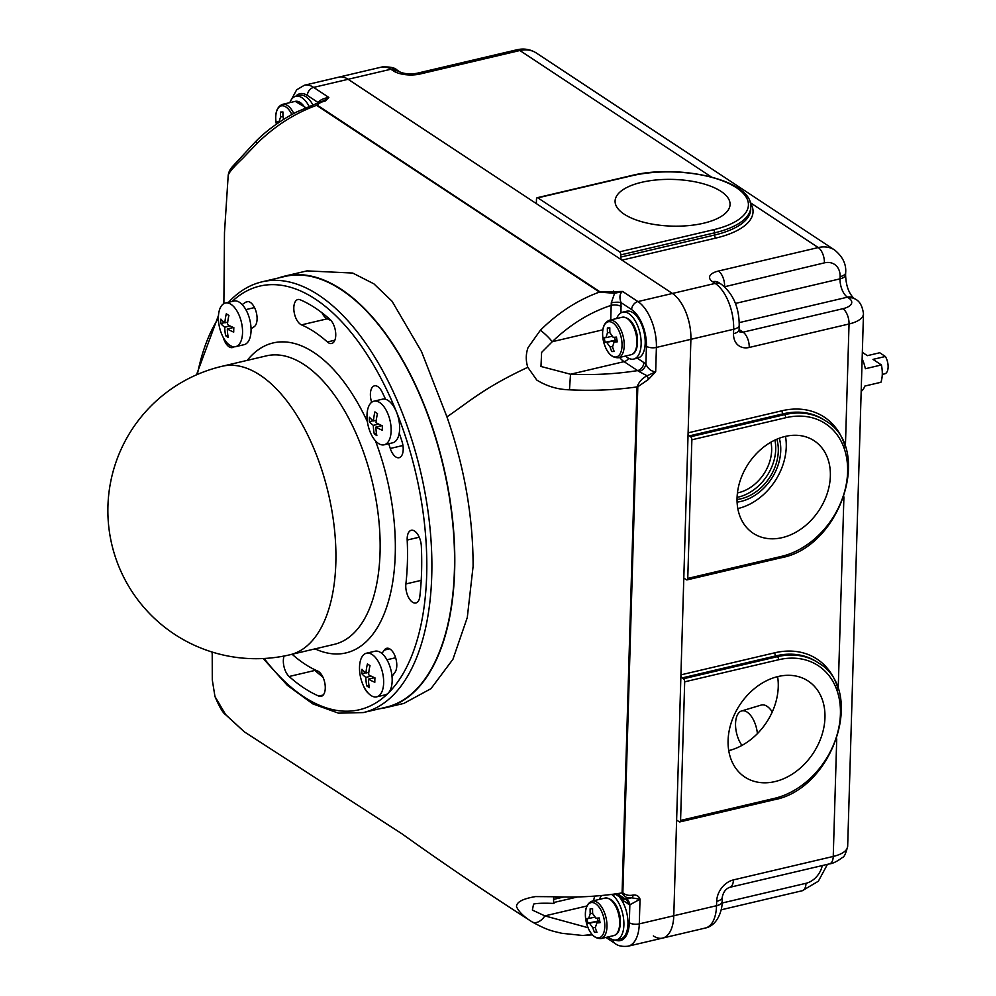 <?xml version="1.0" encoding="UTF-8"?>
<svg xmlns="http://www.w3.org/2000/svg" width="996" height="996" viewBox="0 0 996 996"><rect width="100%" height="100%" fill="white"/><g stroke="black" fill="none" stroke-linecap="round" stroke-linejoin="round"><path stroke-width="1.49" d="M737.015 499.482A42.878 32.756 123.4 0 0 741.036 498.784A42.878 32.756 123.4 0 0 776.83 439.211M737.426 492.92A38.06 29.071 123.4 0 0 771.651 450.366A38.06 29.071 123.4 0 0 770.941 442.162M737.077 502.121A45.766 34.96 123.4 0 0 740.949 501.424A45.766 34.96 123.4 0 0 779.283 438.228M782.196 537.641A55.403 42.318 123.4 0 0 827.19 493.58A55.403 42.318 123.4 0 0 814.23 440.805A55.403 42.318 123.4 0 0 785.209 436.435A55.403 42.318 123.4 0 0 740.227 480.483A55.403 42.318 123.4 0 0 753.175 533.258A55.403 42.318 123.4 0 0 782.196 537.641M737.799 508.583A55.403 42.318 123.4 0 0 738.098 508.508A55.403 42.318 123.4 0 0 785.495 436.36M774.963 781.586A57.507 43.936 123.4 0 0 821.663 735.857A57.507 43.936 123.4 0 0 808.217 681.065A57.507 43.936 123.4 0 0 778.075 676.521A57.507 43.936 123.4 0 0 731.388 722.249A57.507 43.936 123.4 0 0 744.821 777.042A57.507 43.936 123.4 0 0 774.963 781.586M777.602 676.633A57.507 43.936 -56.6 0 1 728.736 750.623M624.143 214.152A57.507 23.356 1.7 0 0 688.385 225.631A57.507 23.356 1.7 0 0 730.068 204.479A57.507 23.356 1.7 0 0 721.017 191.381A57.507 23.356 1.7 0 0 656.775 179.915A57.507 23.356 1.7 0 0 615.092 201.068A57.507 23.356 1.7 0 0 624.143 214.152M757.408 733.641A20.443 10.246 -103.2 0 0 741.584 710.957A20.443 10.246 -103.2 0 0 735.546 723.507A20.443 10.246 -103.2 0 0 741.958 745.419M772.261 711.953A21.675 10.869 -103.2 0 0 761.156 705.081L741.584 710.957M653.339 935.916A36.13 18.115 -103.2 0 0 662.589 938.095A36.13 18.115 -103.2 0 0 673.782 915.772L676.62 820.057L679.21 821.775A2.403 1.208 -103.2 0 0 679.832 821.924A2.403 1.208 -103.2 0 0 680.579 820.43L774.465 798.356A75.883 57.955 123.4 0 0 840.425 714.032A75.883 57.955 123.4 0 0 778.573 659.75L684.688 681.824A2.403 1.208 -103.2 0 0 683.455 678.762L682.16 677.903A2.403 1.208 76.8 0 1 680.928 674.852L683.804 578.041L686.393 579.759A2.403 1.208 -103.2 0 0 687.016 579.896A2.403 1.208 -103.2 0 0 687.763 578.415L781.648 556.341A75.883 57.955 123.4 0 0 847.608 472.004A75.883 57.955 123.4 0 0 785.757 417.722L691.871 439.796A2.403 1.208 -103.2 0 0 690.639 436.746L689.344 435.887A2.403 1.208 76.8 0 1 688.112 432.837L690.888 339.325A36.13 18.115 -103.2 0 0 672.412 293.471L621.952 260.143A2.403 1.208 76.8 0 1 620.72 257.093L714.605 235.019A78.286 31.797 1.7 0 0 750.698 209.496L750.76 207.293A78.286 31.797 -178.3 0 1 714.667 232.815L714.605 235.019A2.403 1.208 -103.2 0 0 715.838 238.069L621.952 260.143M577.356 896.985L554.299 902.401A12.039 0.759 -86.7 0 1 553.938 903.422C543.53 903.011 536.744 903.235 533.582 904.094L532.374 910.07L544.849 915.884A12.039 7.769 -58.5 0 1 532.076 921.873L532.076 921.873A12.039 7.769 -58.5 0 0 532.076 921.873C524.008 916.905 518.829 911.85 516.526 906.684C516.389 902.115 522.726 898.753 535.537 896.587L553.639 896.724C577.344 897.695 600.165 896.425 622.089 892.914L637.004 386.921C639.058 381.754 642.42 378.044 647.101 375.791L639.108 371.595A7.221 4.88 134.8 0 0 645.894 364.212C648.172 368.981 651.434 371.508 655.679 371.782L648.384 379.464L637.813 386.759L622.861 892.777C625.476 895.105 628.924 895.877 633.195 895.068C636.618 894.732 638.897 896.126 640.03 899.226L639.295 923.877A36.13 18.115 76.8 0 1 628.103 946.2L662.589 938.095A36.13 18.115 -103.2 0 0 673.782 915.772L690.888 339.325A36.13 18.115 -103.2 0 0 672.412 293.471L348.127 79.294A36.13 18.115 -103.2 0 0 338.877 77.128L381.642 67.068A36.13 18.115 -103.2 0 1 390.893 69.234L348.127 79.294A36.13 18.115 -103.2 0 0 338.877 77.128L304.39 85.233A36.13 18.115 76.8 0 1 313.64 87.399L348.127 79.294L536.346 203.607L536.471 199.2A2.403 1.208 -103.2 0 1 537.218 197.718A2.403 1.208 -103.2 0 1 537.84 197.855L619.549 251.826L713.435 229.752A75.883 30.814 1.7 0 0 736.48 187.746A75.883 30.814 1.7 0 0 631.725 175.782L537.84 197.855M684.688 681.824L680.579 820.43M691.871 439.796L687.763 578.415M713.435 229.752A2.403 1.208 -103.2 0 1 714.667 232.815L620.782 254.889L620.72 257.093M620.782 254.889A2.403 1.208 -103.2 0 0 619.549 251.826M861.179 391.366A22.945 11.504 -103.2 0 0 864.839 386.062L880.912 382.277A22.945 11.504 76.8 0 0 882.282 374.347A22.945 11.504 76.8 0 0 881.423 364.959L865.35 368.732A22.945 11.504 -103.2 0 0 862.138 358.884M862.337 352.335L867.367 355.659L879.729 352.758L885.357 356.481A10.832 5.428 76.8 0 1 888.121 367.126A10.832 5.428 76.8 0 1 884.846 373.799L882.269 374.409M885.357 356.481L872.994 359.382L881.423 364.959M379.7 708.716A221.61 111.141 -103.2 0 0 386.025 707.608L403.803 703.425L430.982 688.672L452.943 659.265L467.286 617.52L473.1 566.363C473.125 516.912 464.41 467.087 446.93 416.851L421.52 351.6L392.013 301.19L373.898 283.835L352.709 273.053L306.98 270.887L284.595 276.153A221.61 111.141 -103.2 0 0 278.419 277.984M386.025 707.608A221.61 111.141 -103.2 0 0 454.649 570.696A221.61 111.141 -103.2 0 0 284.595 276.153M244.356 731.861L225.32 714.418C222.755 712.7 219.307 706.737 214.974 696.54L225.619 714.58L244.356 731.861L402.197 833.963C441.701 862.299 484.952 891.582 531.951 921.786M637.813 386.759A4.818 1.967 -178.5 0 1 637.004 386.921C615.341 389.996 592.819 390.967 569.463 389.822C557.685 389.498 546.792 386.249 536.794 380.074L527.805 367.3C525.689 360.652 525.764 354.09 528.042 347.616L540.342 330.286C558.171 312.657 577.879 299.921 599.492 292.065L316.641 105.339C295.14 113.096 275.456 125.608 257.603 142.876L242.675 158.414C233.288 167.316 228.47 173.018 228.196 175.545M619.587 893.288A24.091 12.076 -103.2 0 0 618.952 894.732M317.886 102.899L317.961 102.439C320.264 99.861 323.887 98.193 328.842 97.446L325.368 100.932C321.235 101.99 318.521 103.397 317.226 105.153L600.053 291.89L622.587 291.442C619.711 293.559 619.201 297.281 621.031 302.61L620.969 312.844M559.142 898.081L553.639 896.724A12.039 0.759 -86.7 0 0 553.938 903.422M586.893 905.999L544.849 915.884L588.001 927.687M610.747 319.928L611.183 305.349C589.744 312.433 570.098 324.547 552.245 341.715L541.612 352.397L540.977 366.478L570.521 374.235C593.89 375.193 616.263 373.986 637.614 370.599A7.221 5.515 123.4 0 0 643.889 362.569L645.894 364.212L646.429 346.297A28.909 14.492 -103.2 0 0 631.638 309.607L621.031 302.61A7.221 1.718 174.9 0 0 611.27 302.859L614.582 293.31L599.492 292.065A4.818 3.698 123.9 0 1 600.053 291.89M592.334 934.858L582.76 935.493L592.035 934.522M614.843 893.947L623.421 899.226L631.788 897.819C627.131 898.442 623.907 896.811 622.089 892.914A4.818 1.942 -177.9 0 0 622.861 892.777M639.108 371.595L624.056 361.648A26.494 13.284 76.8 0 1 619.587 357.44M569.463 389.822L570.521 374.235L624.056 361.648A7.221 5.515 123.4 0 0 628.7 358.311M602.829 329.825L552.245 341.715A12.039 1.93 -135.5 0 0 540.342 330.286M621.155 306.482A7.221 2.938 -178.3 0 0 611.183 305.349L611.27 302.859M317.226 105.153A4.818 3.66 123 0 0 316.641 105.339L319.716 102.19L297.642 111.552C292.202 114.03 271.012 125.533 255.163 142.067L232.815 166.22C230.275 168.797 228.744 171.798 228.209 175.209L224.486 232.529L223.876 303.618M257.603 142.876A12.039 1.905 -135.6 0 0 255.163 142.067M633.195 895.068A4.818 2.714 87.1 0 1 631.788 897.819L640.03 899.226L629.846 904.804L621.23 899.45M318.259 102.762A7.221 4.009 9.5 0 0 317.961 102.439L307.353 95.429A28.909 14.492 -103.2 0 0 295.737 96.288A24.091 12.076 -103.2 0 0 289.824 102.638M325.368 100.932A4.818 2.963 -108.6 0 0 323.7 100.758L328.842 97.446L313.64 87.399A7.221 5.515 123.4 0 0 307.353 95.429M648.384 379.464A4.818 2.042 -112.8 0 0 647.101 375.791L655.679 371.782L656.401 347.43L733.654 329.265A36.13 18.115 -103.2 0 0 715.178 283.412L712.576 281.706A19.273 7.831 -178.3 0 1 718.427 271.036L818.239 247.568L750.175 202.611A80.688 32.781 -178.3 0 1 715.838 238.069M688.112 432.837L781.997 410.763A80.688 61.64 -56.6 0 1 845.38 447.378L849.04 323.986L749.229 347.455A19.273 14.716 -56.6 0 1 733.517 333.672L733.654 329.265A12.039 4.893 1.7 0 0 739.206 325.343C739.181 307.627 733.28 293.969 721.49 284.37A12.039 9.201 -56.6 0 0 715.178 283.412L637.926 301.576L622.587 291.442L614.582 293.31A4.818 1.818 81.3 0 0 613.349 291.031M621.902 898.616A7.221 5.515 -56.6 0 1 625.7 899.189L617.259 893.624M625.899 899.338A7.221 5.515 -56.6 0 1 627.791 903.783M623.421 899.226A7.221 5.976 -71.9 0 1 626.011 899.363L626.011 899.363A7.221 5.976 -71.9 0 1 629.846 904.804L629.323 922.744A28.909 14.492 -103.2 0 1 615.242 940.075M323.7 100.758L319.716 102.19M309.121 106.348A24.091 12.076 -103.2 0 0 295.775 96.288L299.833 95.33A24.091 12.076 -103.2 0 1 312.881 104.854M608.282 936.887A24.091 12.076 -103.2 0 0 616.437 939.913A24.091 12.076 -103.2 0 0 623.894 925.035A24.091 12.076 -103.2 0 0 611.457 894.383M616.437 939.913L620.496 938.967A24.091 12.076 -103.2 0 0 627.953 924.076A24.091 12.076 -103.2 0 0 619.375 896.948M601.646 895.466A24.091 12.076 -103.2 0 0 599.455 899.376M625.525 356.045A24.091 12.076 -103.2 0 0 633.68 359.07A24.091 12.076 -103.2 0 0 641.138 344.193A24.091 12.076 -103.2 0 0 622.649 312.171A24.091 12.076 -103.2 0 0 616.698 318.521M633.68 359.07L637.739 358.112A24.091 12.076 -103.2 0 0 645.196 343.234A24.091 12.076 -103.2 0 0 626.708 311.225L622.649 312.171M621.492 338.964A18.04 9.051 -103.2 0 0 609.066 321.671A18.04 9.051 -103.2 0 0 603.165 339.736A18.04 9.051 -103.2 0 0 615.603 357.016A18.04 9.051 -103.2 0 0 621.492 338.964M617.346 341.815A48.63 41.882 -92.4 0 1 616.86 339.462A48.63 41.882 -92.4 0 1 616.474 337.096A50.049 4.133 169.5 0 1 613.225 337.383L609.901 332.764A50.049 43.102 -92.4 0 1 609.826 327.858A48.63 4.021 169.5 0 1 607.386 327.958A50.049 43.102 87.6 0 0 607.46 332.863L605.892 337.694A50.049 4.133 169.5 0 1 604.236 337.607A48.63 41.882 87.6 0 0 604.622 339.972A48.63 41.882 87.6 0 0 605.107 342.325A50.049 4.133 -10.5 0 0 606.763 342.412L610.075 347.031A50.049 43.102 87.6 0 0 611.743 351.563A48.63 4.021 -10.5 0 0 614.196 351.464A50.049 43.102 -92.4 0 1 612.528 346.932L614.096 342.101A50.049 4.133 -10.5 0 0 617.346 341.815M617.234 341.342L613.81 342.151L617.246 341.367M611.258 336.449L605.892 337.694M614.022 351.028L611.743 351.563M616.935 339.885L605.107 342.325M615.179 339.96L614.681 337.258M291.878 114.565A18.04 9.051 -103.2 0 0 280.001 106.435A18.04 9.051 -103.2 0 0 276.29 123.84A18.04 9.051 -103.2 0 0 276.353 124.176L276.266 123.815C274.622 113.27 276.726 106.771 282.553 104.343A19.273 9.661 76.8 0 1 293.808 113.532M283.623 119.371L283.026 116.868A50.049 43.102 -92.4 0 1 282.951 111.963A48.63 4.021 169.5 0 1 280.499 112.062A50.049 43.102 87.6 0 0 280.586 116.98L279.005 121.798A50.049 4.133 169.5 0 1 277.361 121.711A48.63 41.882 87.6 0 0 277.61 123.305M280.262 121.524L279.005 121.798M604.248 919.806A18.04 9.051 -103.2 0 0 591.823 902.513A18.04 9.051 -103.2 0 0 585.934 920.578A18.04 9.051 -103.2 0 0 598.359 937.871A18.04 9.051 -103.2 0 0 604.248 919.806M600.102 922.657A48.63 41.882 -92.4 0 1 599.617 920.304A48.63 41.882 -92.4 0 1 599.231 917.938A50.049 4.133 169.5 0 1 595.981 918.225L592.67 913.606A50.049 43.102 -92.4 0 1 592.595 908.701A48.63 4.021 169.5 0 1 590.142 908.8A50.049 43.102 87.6 0 0 590.217 913.718L588.648 918.536A50.049 4.133 169.5 0 1 586.993 918.449A48.63 41.882 87.6 0 0 587.379 920.827A48.63 41.882 87.6 0 0 587.864 923.168A50.049 4.133 -10.5 0 0 589.52 923.255L592.844 927.874A50.049 43.102 87.6 0 0 594.512 932.405A48.63 4.021 -10.5 0 0 596.953 932.306A50.049 43.102 -92.4 0 1 595.284 927.774L596.853 922.943A50.049 4.133 -10.5 0 0 600.102 922.657M599.99 922.184L596.579 922.993L600.003 922.209M594.014 917.291L588.648 918.536M596.778 931.87L594.512 932.405M599.692 920.727L587.864 923.168M597.949 920.802L597.438 918.1M284.109 656.015A13.16 6.599 -103.2 0 0 289.139 676.496A208.027 104.331 -103.2 0 0 318.77 696.067A13.16 6.599 -103.2 0 0 321.198 696.341A13.16 6.599 -103.2 0 0 322.941 695.333A13.16 6.599 -103.2 0 0 324.696 682.409A13.16 6.599 -103.2 0 0 317.6 671.005A181.708 91.134 76.8 0 1 292.114 654.26M392.013 676.396A208.027 104.331 -103.2 0 0 395.113 672.126A13.16 6.599 -103.2 0 0 395.337 656.899A13.16 6.599 -103.2 0 0 386.685 648.296A13.16 6.599 -103.2 0 0 384.294 650.089A181.708 91.134 76.8 0 1 381.879 653.438M405.882 583.955A13.16 6.599 -103.2 0 0 408.522 597.376A13.16 6.599 -103.2 0 0 415.867 602.978A13.16 6.599 -103.2 0 0 417.623 601.982A13.16 6.599 -103.2 0 0 419.839 596.405A208.027 104.331 -103.2 0 0 421.333 546.144A13.16 6.599 -103.2 0 0 411.248 530.295A13.16 6.599 -103.2 0 0 407.19 540.044A181.708 91.134 76.8 0 1 405.882 583.955L421.208 580.357M388.701 443.743A181.708 91.134 76.8 0 1 390.27 448.474A13.16 6.599 -103.2 0 0 399.135 457.699A13.16 6.599 -103.2 0 0 400.878 456.691A13.16 6.599 -103.2 0 0 401.961 441.303A208.027 104.331 -103.2 0 0 399.234 433.185M327.373 341.964A13.16 6.599 -103.2 0 0 331.668 343.483A13.16 6.599 -103.2 0 0 333.423 342.487A13.16 6.599 -103.2 0 0 335.49 331.257A13.16 6.599 -103.2 0 0 329.95 319.392A208.027 104.331 -103.2 0 0 300.319 299.821A13.16 6.599 -103.2 0 0 297.891 299.535A13.16 6.599 -103.2 0 0 294.044 311.561A13.16 6.599 -103.2 0 0 301.489 324.87A181.708 91.134 76.8 0 1 327.373 341.964L334.843 340.209M223.278 337.47A13.16 6.599 -103.2 0 0 232.404 347.579A13.16 6.599 -103.2 0 0 233.898 346.807M251.054 328.792A181.708 91.134 76.8 0 1 254.03 326.825A13.16 6.599 -103.2 0 0 254.764 326.252A13.16 6.599 -103.2 0 0 255.91 311.063A13.16 6.599 -103.2 0 0 246.996 301.639A13.16 6.599 -103.2 0 0 245.987 302.062A208.027 104.331 -103.2 0 0 242.19 304.589M261.998 281.843A221.237 110.954 -103.2 0 1 411.971 440.269A221.237 110.954 -103.2 0 1 392.636 695.743A221.237 110.954 -103.2 0 1 363.279 712.576L385.95 707.247A221.237 110.954 -103.2 0 0 415.307 690.415A221.237 110.954 -103.2 0 0 434.642 434.928A221.237 110.954 -103.2 0 0 284.669 276.514L261.998 281.843C250.706 284.545 240.497 290.384 231.383 299.36L228.557 302.298M331.133 320.625A181.708 91.134 -103.2 0 0 327.248 318.82A13.16 6.599 76.8 0 1 321.982 312.781M322.878 677.043A208.027 104.331 76.8 0 1 314.91 670.433A13.16 6.599 76.8 0 1 313.728 669.2M363.689 686.269A13.16 6.599 -103.2 0 0 368.109 692.992M385.577 399.296A208.027 104.331 -103.2 0 0 382.066 391.926A13.16 6.599 -103.2 0 0 374.471 385.825A13.16 6.599 -103.2 0 0 371.657 402.284M235.604 346.67L244.12 344.666A22.398 11.23 -103.2 0 0 250.843 325.63A22.398 11.23 -103.2 0 0 239.6 302.398A22.398 11.23 -103.2 0 0 233.861 301.041L225.345 303.045A22.398 11.23 -103.2 0 0 218.41 316.89A22.398 11.23 -103.2 0 0 229.864 345.313A22.398 11.23 -103.2 0 0 235.604 346.67A22.398 11.23 -103.2 0 0 242.538 332.826A22.398 11.23 -103.2 0 0 231.084 304.39A22.398 11.23 -103.2 0 0 225.345 303.045M233.736 329.9A48.53 37.064 123.4 0 0 233.724 332.091A49.937 20.281 -178.3 0 1 227.337 328.941A49.937 38.147 123.4 0 0 228.271 337.457A48.53 19.708 -178.3 0 1 225.681 335.752A49.937 38.147 -56.6 0 1 224.747 327.223A49.937 20.281 -178.3 0 1 220.751 323.526A48.53 37.064 -56.6 0 1 220.763 321.335A48.53 37.064 -56.6 0 1 220.875 319.118A49.937 20.281 1.7 0 0 224.872 322.829A49.937 38.147 -56.6 0 1 226.329 313.74A48.53 19.708 1.7 0 0 228.918 315.458A49.937 38.147 123.4 0 0 227.474 324.534A49.937 20.281 1.7 0 0 233.848 327.684A48.53 37.064 123.4 0 0 233.736 329.9M233.425 327.51L227.337 328.941M227.86 335.229L225.681 335.752M230.076 325.978L224.747 327.223M224.586 322.617L220.751 323.526M227.698 322.169L224.872 322.829M384.182 444.801L392.71 442.797A22.398 11.23 -103.2 0 0 399.433 423.773A22.398 11.23 -103.2 0 0 388.191 400.529A22.398 11.23 -103.2 0 0 382.452 399.184L373.936 401.189A22.398 11.23 -103.2 0 0 367.001 415.033A22.398 11.23 -103.2 0 0 378.455 443.457A22.398 11.23 -103.2 0 0 384.182 444.801A22.398 11.23 -103.2 0 0 391.129 430.957A22.398 11.23 -103.2 0 0 379.663 402.533A22.398 11.23 -103.2 0 0 373.936 401.189M382.327 428.031A48.53 37.064 123.4 0 0 382.302 430.222A49.937 20.281 -178.3 0 1 375.928 427.072A49.937 38.147 123.4 0 0 376.862 435.601A48.53 19.708 -178.3 0 1 374.259 433.883A49.937 38.147 -56.6 0 1 373.338 425.367A49.937 20.281 -178.3 0 1 369.342 421.657A48.53 37.064 -56.6 0 1 369.354 419.465A48.53 37.064 -56.6 0 1 369.466 417.262A49.937 20.281 1.7 0 0 373.463 420.959A49.937 38.147 -56.6 0 1 374.919 411.883A48.53 19.708 1.7 0 0 377.509 413.601A49.937 38.147 123.4 0 0 376.052 422.678A49.937 20.281 1.7 0 0 382.439 425.827A48.53 37.064 123.4 0 0 382.327 428.031M382.016 425.653L375.928 427.072M376.451 433.372L374.259 433.883M378.667 424.109L373.338 425.367M373.176 420.748L369.342 421.657M376.289 420.3L373.463 420.959M376.712 696.839L385.228 694.835A22.398 11.23 -103.2 0 0 391.951 675.811A22.398 11.23 -103.2 0 0 380.709 652.567A22.398 11.23 -103.2 0 0 374.969 651.222L366.453 653.214A22.398 11.23 -103.2 0 0 359.519 667.059A22.398 11.23 -103.2 0 0 370.973 695.494A22.398 11.23 -103.2 0 0 376.712 696.839A22.398 11.23 -103.2 0 0 383.647 682.995A22.398 11.23 -103.2 0 0 372.193 654.571A22.398 11.23 -103.2 0 0 366.453 653.214M374.845 680.069A48.53 37.064 123.4 0 0 374.832 682.26A49.937 20.281 -178.3 0 1 368.445 679.11A49.937 38.147 123.4 0 0 369.379 687.626A48.53 19.708 -178.3 0 1 366.789 685.92A49.937 38.147 -56.6 0 1 365.856 677.392A49.937 20.281 -178.3 0 1 361.859 673.694A48.53 37.064 -56.6 0 1 361.872 671.503A48.53 37.064 -56.6 0 1 361.984 669.287A49.937 20.281 1.7 0 0 365.98 672.997A49.937 38.147 -56.6 0 1 367.437 663.921A48.53 19.708 1.7 0 0 370.026 665.627A49.937 38.147 123.4 0 0 368.582 674.715A49.937 20.281 1.7 0 0 374.957 677.853A48.53 37.064 123.4 0 0 374.845 680.069M374.533 677.678L368.445 679.11M368.968 685.397L366.789 685.92M371.184 676.147L365.856 677.392M365.694 672.786L361.859 673.694M368.806 672.337L365.98 672.997M774.9 440.083A42.878 32.756 -56.6 0 1 775.71 449.42A42.878 32.756 -56.6 0 1 738.434 497.066A42.878 32.756 -56.6 0 1 737.065 497.365M662.589 938.095L705.355 928.035A36.13 18.115 -103.2 0 0 716.547 905.713L716.672 901.318A19.273 14.716 -56.6 0 1 733.43 879.904L833.241 856.436L836.727 738.92M629.323 922.744A7.221 2.938 -178.3 0 0 639.295 923.877L716.547 905.713A12.039 4.893 1.7 0 0 722.1 901.791C722.648 907.095 719 925.147 705.355 928.035M711.331 176.952L519.9 50.522L420.088 73.99A19.273 7.831 -178.3 0 1 393.482 70.953L390.893 69.234A12.039 9.201 -56.6 0 1 397.205 70.193C394.864 67.603 389.685 66.558 381.642 67.068M680.928 674.852L774.813 652.778A80.688 61.64 -56.6 0 1 838.196 689.406L843.911 496.904M847.671 846.227C845.953 853.335 844.222 857.083 842.454 857.469C837.063 861.478 832.743 863.619 829.506 863.868A12.039 6.038 -103.2 0 0 833.241 856.436A31.312 12.724 1.7 0 0 847.671 846.227L863.482 313.777A31.312 12.724 -178.3 0 1 849.04 323.986A12.039 6.038 -103.2 0 0 842.877 308.71A19.273 7.831 1.7 0 0 848.729 298.041L847.434 297.182A14.454 7.246 76.8 0 1 840.039 278.843L840.114 276.639A19.273 14.716 123.4 0 0 824.402 262.857L724.578 286.761M536.309 53A31.312 23.916 123.4 0 0 519.9 50.522A12.039 6.038 -103.2 0 0 516.812 49.8C523.859 48.182 530.358 49.252 536.309 53L834.648 250.033A31.312 23.916 -56.6 0 0 818.239 247.568A12.039 6.038 -103.2 0 1 824.402 262.857M690.639 436.746L784.524 414.672A78.286 59.797 -56.6 0 1 825.547 420.847L824.252 420.001A78.286 59.797 123.4 0 0 783.23 413.813L689.344 435.887M785.757 417.722A2.403 1.208 76.8 0 0 784.524 414.672L783.23 413.813A2.403 1.208 -103.2 0 1 781.997 410.763M683.455 678.762L777.341 656.688A78.286 59.797 -56.6 0 1 818.363 662.875L817.069 662.016A78.286 59.797 123.4 0 0 776.046 655.829L682.16 677.903M778.573 659.75A2.403 1.208 76.8 0 0 777.341 656.688L776.046 655.829A2.403 1.208 -103.2 0 1 774.813 652.778M679.832 821.924L773.718 799.85A2.403 1.208 -103.2 0 0 774.465 798.356M687.016 579.896L780.901 557.822A2.403 1.208 -103.2 0 0 781.648 556.341M537.218 197.718L631.103 175.645A2.403 1.208 76.8 0 1 631.725 175.782M722.05 903.036L805.988 883.303A19.273 14.716 123.4 0 0 822.285 865.574M739.082 329.539L743.066 332.166L842.877 308.71M739.219 322.617L847.434 297.182A12.039 9.201 -56.6 0 1 853.746 298.128L855.041 298.987C859.56 300.954 862.374 305.884 863.482 313.777M735.397 303.444L840.039 278.843A12.039 4.893 1.7 0 0 845.592 274.908C845.965 285.379 848.679 293.123 853.746 298.128M718.427 271.036A12.039 6.038 -103.2 0 1 724.59 286.313A7.221 2.938 1.7 0 0 724.192 286.425M739.393 331.668A7.221 5.515 123.4 0 0 743.066 332.166A12.039 6.038 -103.2 0 1 749.229 347.455M420.088 73.99A12.039 6.038 -103.2 0 0 417.013 73.268C410.452 74.451 404.712 73.99 399.794 71.899L397.205 70.193M393.482 70.953A12.039 9.201 -56.6 0 1 399.794 71.899M848.729 298.041A12.039 9.201 -56.6 0 1 855.041 298.987M733.517 333.672A12.039 4.893 1.7 0 0 739.082 329.738L739.206 325.343M840.114 276.639A12.039 4.893 1.7 0 0 845.666 272.705L845.592 274.908M712.576 281.706A12.039 9.201 -56.6 0 1 718.888 282.652L721.49 284.37M827.452 864.354L818.351 881.223L802.253 890.735A12.039 6.038 -103.2 0 0 805.988 883.303M716.672 901.318A12.039 4.893 1.7 0 0 722.225 897.384C723.283 892.105 725.773 888.756 729.695 887.336A12.039 6.038 -103.2 0 0 733.43 879.904M212.21 652.069L212.285 679.87L214.962 696.528M446.93 416.851C469.452 401.612 483.77 387.855 527.805 367.3M631.638 309.607A7.221 5.515 123.4 0 1 637.926 301.576A36.13 18.115 76.8 0 1 656.401 347.43A7.221 2.938 -178.3 0 1 646.429 346.297M593.691 900.72A26.494 13.284 76.8 0 1 594.712 896.076M637.303 358.224L643.889 362.569M628.103 946.2C622.263 946.823 617.918 945.914 615.067 943.461A7.221 5.515 -56.6 0 1 613.001 939.776M614.246 894.035A7.221 5.515 -56.6 0 1 614.271 894.856M622.127 317.251L609.44 320.226A19.273 9.661 76.8 0 1 623.633 338.578A19.273 9.661 76.8 0 1 618.255 357.751L630.954 354.763A19.273 9.661 -103.2 0 0 636.332 335.59A19.273 9.661 -103.2 0 0 622.127 317.251C629.41 317.114 634.44 323.127 637.241 335.279C638.336 346.919 636.245 353.418 630.954 354.763M612.403 346.484L610.075 347.031M616.96 340.01L606.763 342.412M609.876 332.291L607.46 332.863M305.15 108.041A19.273 9.661 -103.2 0 0 295.252 101.355L305.909 107.705M283.001 116.408L280.586 116.98M604.896 898.093L592.197 901.081A19.273 9.661 76.8 0 1 606.39 919.42A19.273 9.661 76.8 0 1 601.011 938.593L613.71 935.605A19.273 9.661 -103.2 0 0 619.089 916.445A19.273 9.661 -103.2 0 0 604.896 898.093C612.167 897.969 617.209 903.97 620.01 916.133C621.106 927.774 619.002 934.26 613.71 935.605M595.16 927.326L592.844 927.874M599.716 920.864L589.52 923.255M592.645 913.145L590.217 913.718M318.77 696.067L323.252 695.009M384.294 650.089L389.635 648.832M390.27 448.474L402.944 445.486M218.398 318.272A217.564 109.112 -103.2 0 0 197.357 374.459M264.139 658.481A217.564 109.112 -103.2 0 0 388.216 693.179A217.564 109.112 -103.2 0 0 397.143 413.601A217.564 109.112 -103.2 0 0 232.18 301.439M315.321 452.072A148.18 74.314 -103.2 0 0 222.145 366.267A148.18 148.18 0 0 0 118.611 565.902A148.18 148.18 0 0 0 289.973 654.77A148.18 74.314 -103.2 0 0 309.644 643.491A148.18 74.314 -103.2 0 0 315.321 452.072M289.973 654.77L334.183 644.375A148.18 74.314 -103.2 0 0 353.854 633.095A148.18 74.314 -103.2 0 0 359.544 441.676A148.18 74.314 -103.2 0 0 266.355 355.871L222.145 366.267M367.4 421.731A159.198 79.842 -103.2 0 0 251.976 355.086A159.198 79.842 -103.2 0 0 247.22 360.365M315.06 648.869A159.198 79.842 -103.2 0 0 367.113 640.802A159.198 79.842 -103.2 0 0 375.405 440.767M245.987 302.062L248.091 301.564M301.489 324.87L327.248 318.82M407.19 540.044L419.229 537.218M289.139 676.496L314.91 670.433M773.718 799.85C833.341 789.33 866.283 690.116 818.363 662.875M780.901 557.822C840.524 547.302 873.467 448.1 825.547 420.847M631.103 175.645C679.546 163.369 753.387 180.488 750.76 207.293M516.812 49.8L417.013 73.268M739.281 331.606L739.082 329.738M845.666 272.705C846.376 264.201 842.703 256.644 834.648 250.033M802.253 890.735L721.129 909.821M722.1 901.791L722.225 897.384M729.695 887.336L829.506 863.868M626.97 899.089L629.235 898.554M212.086 653.264L212.086 652.031M563.499 897.06L553.602 899.388M582.76 935.493L561.781 933.289C552.892 931.048 548.373 930.911 532.076 921.873M291.417 99.5L296.659 89.814L304.39 85.233M615.067 943.461L605.954 937.435M609.44 320.226C603.601 322.667 601.509 329.153 603.14 339.711C605.942 351.862 610.984 357.875 618.255 357.751M295.252 101.355L282.553 104.343M592.197 901.081C586.358 903.509 584.266 910.008 585.909 920.553C588.711 932.717 593.74 938.73 601.011 938.593M363.279 712.576L338.466 713.161L312.794 703.873L287.371 685.36L263.205 658.53M196.498 374.832L218.485 315.421M254.515 307.577L245.838 309.619M395.611 657.746L386.946 659.788"/></g></svg>
